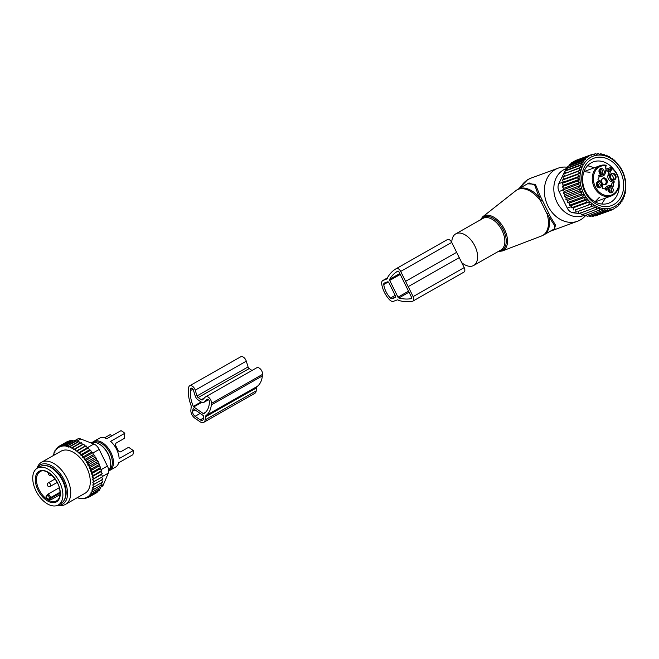 <?xml version="1.0" encoding="UTF-8"?>
<svg xmlns="http://www.w3.org/2000/svg" width="659" height="659" viewBox="0 0 659 659"><rect width="100%" height="100%" fill="white"/><g stroke="black" fill="none" stroke-linecap="round" stroke-linejoin="round"><path stroke-width="0.99" d="M91.107 442.947A16.549 9.753 60.4 0 1 102.804 446.827A16.549 9.753 60.4 0 1 110.473 461.671A16.549 9.753 60.4 0 1 108.661 470.592M92.219 442.568A16.549 9.753 60.4 0 1 93.52 441.555A16.549 9.753 60.4 0 1 105.374 444.957A16.549 9.753 60.4 0 1 113.315 460.064A16.549 9.753 60.4 0 1 109.88 470.337A16.549 9.753 60.4 0 1 108.661 470.856M93.52 441.555L99.196 438.334A16.549 9.753 60.4 0 1 106.807 438.721L120.992 430.665A16.549 9.753 60.4 0 1 124.798 433.293L110.621 441.349A16.549 9.753 60.4 0 1 118.982 456.835A16.549 9.753 60.4 0 1 119.139 458.582L133.316 450.525A16.549 9.753 60.4 0 1 132.879 454.718L118.694 462.775A16.549 9.753 60.4 0 1 115.547 467.116L109.88 470.337M104.534 437.856L110.226 434.619L111.948 435.805M124.798 433.293L124.254 438.449L116.313 442.963A0.807 0.412 124.6 0 0 115.679 443.911L115.539 445.27L114.551 445.83M37.349 468.137L40.183 466.523A21.195 12.488 60.4 0 1 55.356 470.88A21.195 12.488 60.4 0 1 65.521 490.222A21.195 12.488 60.4 0 1 61.122 503.377L58.289 504.992A21.195 12.488 60.4 0 1 43.115 500.634A21.195 12.488 60.4 0 1 32.95 481.292A21.195 12.488 60.4 0 1 37.349 468.137A21.195 12.488 60.4 0 1 52.522 472.495A21.195 12.488 60.4 0 1 62.687 491.836A21.195 12.488 60.4 0 1 58.289 504.992M133.316 450.525L128.62 447.288L120.679 451.802A0.807 0.502 6 0 1 119.543 451.736L118.315 450.88L115.539 445.27M120.342 451.909L118.554 451.044M46.468 497.718A1.615 0.947 -119.6 0 0 46.805 497.1L46.913 496.103A1.615 0.947 -119.6 0 1 48.189 495.634A1.615 0.947 -119.6 0 1 49.194 497.677L49.096 498.674A1.615 0.947 -119.6 0 0 49.268 499.646A16.755 9.869 60.4 0 1 46.468 497.718L46.056 496.524L46.624 496.202M49.268 499.646L50.85 499.835L60.002 494.629M92.606 489.835A28.666 16.887 -119.6 0 0 92.919 488.64L93.932 489.225L91.823 490.115L93.216 491.466L91.016 492.38L92.252 493.418L90.003 494.357L91.082 495.082L88.841 496.021L89.756 496.425L84.879 498.715L79.978 498.377A28.666 16.887 -119.6 0 0 90.143 494.645M93.43 484.62L102.68 479.439L101.758 477.207L92.779 482.314L93.454 483.426A28.666 16.887 -119.6 0 1 93.43 484.62L92.73 484.925L93.331 486.087A28.666 16.887 -119.6 0 1 93.174 487.298L92.392 487.578L92.919 488.64M92.779 482.314L93.405 481.869A28.666 16.887 -119.6 0 0 93.314 480.617L92.565 479.563L93.117 479.002A28.666 16.887 -119.6 0 0 92.903 477.701L92.095 476.721L92.557 476.037A28.666 16.887 -119.6 0 0 92.227 474.711L91.37 473.813L91.733 473.022A28.666 16.887 -119.6 0 0 91.296 471.687L92.606 472.033L100.695 467.437L100.349 468.706L101.593 470.542L92.557 476.037M98.191 462.873L89.212 467.981L89.369 467A28.666 16.887 -119.6 0 0 88.726 465.699L87.795 465.122L96.782 460.023L98.158 461.267L98.191 462.873L99.542 464.331L99.385 465.781L90.407 470.888L91.296 471.687M90.407 470.888L90.67 469.999A28.666 16.887 -119.6 0 0 90.126 468.673L91.461 468.928L99.542 464.331M89.212 467.981L90.126 468.673M87.795 465.122L87.853 464.076A28.666 16.887 -119.6 0 0 87.12 462.816L88.463 462.873L96.552 458.277L96.782 460.023M75.142 441.316L66.279 446.349L66.328 444.99L64.08 445.921L74.418 440.393L75.142 441.316L76.617 440.813L77.548 442.024L78.915 441.579L80.036 443.07L81.288 442.675L82.581 444.463L83.701 444.117L85.036 446.094L86.09 445.863L87.26 447.873L88.413 447.898L89.41 449.908L90.654 450.188L91.469 452.173L92.779 452.7L93.397 454.636L94.748 455.41L95.176 457.264L86.189 462.371L87.12 462.816M86.189 462.371L86.14 461.259A28.666 16.887 -119.6 0 0 85.332 460.064L86.667 460.007L94.748 455.41M66.279 446.349L66.781 446.168A28.666 16.887 -119.6 0 1 68.355 446.53L68.635 447.09L69.343 446.835A28.666 16.887 -119.6 0 1 70.678 447.337L71.081 448.161L71.864 447.873A28.666 16.887 -119.6 0 1 73.083 448.507L73.602 449.562L74.385 449.273A28.666 16.887 -119.6 0 1 75.505 450.023L76.057 451.193L76.806 450.97A28.666 16.887 -119.6 0 1 77.82 451.786L78.273 452.98L79.08 452.89A28.666 16.887 -119.6 0 1 80.069 453.82L80.431 455.015L81.288 455.064A28.666 16.887 -119.6 0 1 82.218 456.094L82.482 457.28L83.372 457.461A28.666 16.887 -119.6 0 1 84.253 458.59L84.41 459.743L85.332 460.064M66.139 446.069A28.666 16.887 -119.6 0 0 55.974 449.8L55.611 450.27A28.666 16.887 -119.6 0 0 54.821 451.497L55.101 452.058L54.392 452.321A28.666 16.887 -119.6 0 0 54.277 452.56A28.666 16.887 -119.6 0 0 53.89 453.499L54.293 454.323L53.511 454.611A28.666 16.887 -119.6 0 0 53.239 455.624M77.564 497.52L77.762 497.916A28.666 16.887 -119.6 0 0 79.335 498.278L77.762 497.916M79.978 498.377L79.335 498.278M90.505 494.176A28.666 16.887 -119.6 0 0 91.296 492.948M91.725 492.125A28.666 16.887 -119.6 0 0 91.84 491.886A28.666 16.887 -119.6 0 0 92.227 490.939M65.455 504.399L85.027 493.278A24.218 14.267 -119.6 0 0 88.924 488.838A24.218 14.267 -119.6 0 0 82.828 461.102A24.218 14.267 -119.6 0 0 61.089 451.16L41.525 462.28A24.218 14.267 60.4 0 1 63.256 472.223A24.218 14.267 60.4 0 1 69.36 499.959A24.218 14.267 60.4 0 1 65.455 504.399A24.218 14.267 60.4 0 1 59.121 505.412L57.852 505.222M93.174 487.298L94.402 486.729L93.331 486.087M101.708 479.826L102.491 482.133L94.402 486.729M93.454 483.426L94.591 484.036M101.758 477.207L93.405 481.869M93.314 480.617L94.509 481.177M92.565 479.563L101.544 474.464L102.59 476.589M101.544 474.464L102.227 473.607L93.117 479.002M92.903 477.701L94.146 478.203M92.095 476.721L101.074 471.613L102.227 473.607M101.074 471.613L101.593 470.542M92.227 474.711L93.504 475.139M100.349 468.706L91.37 473.813M91.733 473.022L92.606 472.033M90.67 469.999L91.461 468.928M98.158 461.267L90.069 465.864L89.369 467M88.726 465.699L90.069 465.864M87.853 464.076L88.463 462.873M86.14 461.259L86.667 460.007M84.253 458.59L84.69 457.297L83.372 457.461M82.218 456.094L82.564 454.784L81.288 455.064M80.069 453.82L80.324 452.494L79.08 452.89M77.82 451.786L78.001 450.459L76.806 450.97M75.505 450.023L75.612 448.713L74.385 449.273M73.083 448.507L73.198 447.272L71.864 447.873M69.343 446.835L70.826 446.168L70.678 447.337M66.781 446.168L68.528 445.41L68.355 446.53M55.611 450.27L54.994 450.377L55.982 449.817L56.163 448.713L57.3 448.408L57.498 447.37L58.865 446.942L58.989 446.324L64.277 444.883L64.08 445.921M57.374 448.029L56.163 448.713M54.821 451.497L54.994 450.377M54.392 452.321L53.89 453.499M54.969 451.802L54.038 452.338M53.511 454.611L53.198 455.806M54.17 454.084L53.313 454.57M72.869 440.929L72.366 440.286L64.277 444.883M62.243 445.698L70.752 440.863L70.455 440.484L62.366 445.08M70.455 440.484L67.07 441.728L58.989 446.324M58.939 446.555L57.498 447.37M96.23 492.405L96.354 492.883L88.265 497.479M97.631 491.021L97.837 491.828L89.756 496.425M98.866 489.324L99.171 490.485L91.082 495.082M74.648 440.69L77.564 439.034A8.073 4.753 60.4 0 1 80.719 438.976L93.85 444.001A8.073 4.753 60.4 0 1 99.188 449.422L107.425 466.086A8.073 4.753 60.4 0 1 108.257 473.162L103.364 484.802L101.082 486.095M64.582 499.39A20.586 12.134 -119.6 0 0 64.994 498.591A20.586 12.134 -119.6 0 0 61.707 477.882A20.586 12.134 -119.6 0 0 45.38 465.592M57.951 505.173A22.587 13.312 -119.6 0 0 66.304 499.967A22.587 13.312 -119.6 0 0 58.132 471.103A22.587 13.312 -119.6 0 0 37.019 468.335M36.929 468.392L37.415 467.206A24.218 14.267 60.4 0 1 37.621 466.72A24.218 14.267 60.4 0 1 41.525 462.28M101.288 486.812L102.013 486.4A8.073 4.753 -119.6 0 0 103.364 484.802M70.752 440.863L72.366 440.286M74.418 440.393L66.328 444.99M95.176 457.264L96.552 458.277M99.385 465.781L100.695 467.437M101.371 482.479L102.021 484.629L93.932 489.225M100.778 485.032L101.297 486.869L93.216 491.466M99.929 487.322L100.341 488.821L92.252 493.418M76.617 440.813L68.528 445.41M77.548 442.024L68.635 447.09M78.915 441.579L70.826 446.168M80.036 443.07L71.081 448.161M81.288 442.675L73.198 447.272M82.581 444.463L73.602 449.562M83.701 444.117L75.612 448.713M85.036 446.094L76.057 451.193M86.09 445.863L78.001 450.459M87.26 447.873L78.273 452.98M88.413 447.898L80.324 452.494M89.41 449.908L80.431 455.015M90.654 450.188L82.564 454.784M91.469 452.173L82.482 457.28M92.779 452.7L84.69 457.297M93.397 454.636L84.41 459.743M205.666 396.809A4.844 2.85 60.4 0 0 205.287 397.089L202.618 399.791A2.018 1.186 60.4 0 1 202.461 399.914A2.018 1.186 60.4 0 1 201.3 399.725L198.17 397.566A2.018 1.186 60.4 0 1 197.016 395.935L195.237 390.169A4.844 2.85 60.4 0 0 189.685 385.795A4.844 2.85 60.4 0 0 188.655 387.649L188.482 389.214A29.268 17.241 60.4 0 0 190.863 404.881A4.036 2.381 60.4 0 1 191.192 407.04L190.871 410.038A6.458 3.806 60.4 0 0 194.907 418.201L200.048 421.744A6.458 3.806 60.4 0 0 203.763 422.337L254.811 393.332A6.458 3.806 60.4 0 0 256.186 390.861L256.508 387.863A4.036 2.381 60.4 0 1 257.216 386.421A29.268 17.241 60.4 0 0 262.364 375.935L262.529 374.37A4.844 2.85 60.4 0 0 260.635 369.262A4.844 2.85 60.4 0 0 256.713 367.796L205.666 396.809A4.844 2.85 60.4 0 1 209.587 398.267A4.844 2.85 60.4 0 1 211.481 403.374L262.529 374.37M211.481 403.374L211.317 404.947A29.268 17.241 60.4 0 1 206.168 415.425A4.036 2.381 60.4 0 0 205.46 416.867L205.138 419.874A6.458 3.806 60.4 0 1 203.763 422.337M203.302 413.555A0.807 0.478 60.4 0 0 203.771 413.63L203.771 413.63A26.442 15.577 60.4 0 0 209.315 403.572L209.488 401.998A2.018 1.186 60.4 0 0 208.697 399.873A2.018 1.186 60.4 0 0 207.058 399.263A2.018 1.186 60.4 0 0 206.901 399.379L204.232 402.081A4.844 2.85 60.4 0 1 203.862 402.369A4.844 2.85 60.4 0 1 201.069 401.924L197.939 399.766A4.844 2.85 60.4 0 1 195.171 395.837L193.392 390.07A2.018 1.186 60.4 0 0 191.077 388.25A2.018 1.186 60.4 0 0 190.649 389.024L190.484 390.589A26.442 15.577 60.4 0 0 193.285 406.405A0.807 0.478 60.4 0 0 193.705 406.941L203.302 413.555L205.559 412.279M193.169 408.588L203.442 415.672L203.433 418.687A4.036 2.381 60.4 0 1 202.568 420.236A4.036 2.381 60.4 0 1 200.245 419.857L195.105 416.323A4.036 2.381 60.4 0 1 192.585 411.216L193.169 408.588M251.993 370.482L249.217 368.562A2.018 1.186 60.4 0 1 248.064 366.931L246.285 361.165A4.844 2.85 60.4 0 0 240.733 356.791L189.685 385.795M461.572 262.537A18.164 10.701 -119.6 0 0 473.681 265.47A18.164 10.701 -119.6 0 0 476.605 262.142A18.164 10.701 -119.6 0 0 472.033 241.342A18.164 10.701 -119.6 0 0 455.731 233.879A18.164 10.701 -119.6 0 0 452.807 237.215A18.164 10.701 -119.6 0 0 451.777 242.52M584.096 215.353A25.017 20.116 -110.2 0 1 556.542 201.275A25.017 20.116 -110.2 0 1 563.519 169.882A25.017 20.116 -110.2 0 1 566.13 168.688M585.744 215.435L584.615 216.605A28.263 22.727 -110.2 0 1 580.291 219.974A28.263 22.727 -110.2 0 1 577.548 221.243A28.263 22.727 -110.2 0 1 547.168 204.298A28.263 22.727 -110.2 0 1 555.323 169.462A28.263 22.727 -110.2 0 1 558.066 168.193A28.263 22.727 -110.2 0 1 566.46 167.155L567.185 167.229M542.077 200.402L540.726 201.069L538.938 196.893A26.236 15.462 -119.6 0 0 517.941 189.248L515.808 190.682A26.154 15.404 -119.6 0 1 540.726 201.069L547.077 213.928L554.351 225.139L554.985 228.558L543.873 234.876A26.236 15.462 -119.6 0 0 548.099 230.065A26.236 15.462 -119.6 0 0 549.161 217.577L550.562 216.943L540.306 196.193L538.938 196.893L534.82 185.261L529.062 182.93L517.941 189.248M527.529 183.803L535.38 184.265L540.306 196.193M554.45 228.862L555.521 225.106L550.562 216.943M548.453 213.302L547.077 213.928A26.154 15.404 -119.6 0 1 547.003 230.592A26.154 15.404 60.4 0 1 541.541 235.971L502.257 250.997A19.778 11.656 60.4 0 0 506.392 246.927A19.778 11.656 -119.6 0 0 500.881 223.582A19.778 11.656 -119.6 0 0 482.792 216.737L480.263 220.048M562.893 176.95L577.877 171.447L579.969 173.193L563.75 179.149L562.893 176.95L580.645 170.063L578.709 168.449L581.543 167.015L579.838 165.673L582.655 164.223L581.213 163.152L583.956 161.719L582.82 160.903L585.39 159.527L584.591 158.967L590.777 154.906L591.255 155.236L593.133 154.115L593.932 154.676L595.612 153.629L596.749 154.445L598.257 153.465L599.69 154.544L600.975 153.662L602.688 155.005L603.743 154.222L605.679 155.837L606.535 155.162L605.382 155.582M606.535 155.162L608.504 156.982L609.254 156.463L611.017 158.366L611.873 158.102L613.422 160.063L614.353 160.063L620.671 167.6L623.661 173.655L625.49 180.162L625.844 190.039L625.177 190.715L625.325 193.178L624.468 193.853L624.485 196.176L623.422 196.959L623.356 198.952L622.08 199.834L621.981 201.473L620.481 202.453L620.374 203.722L618.686 204.776L618.603 205.657L612.417 209.719L597.433 215.221L597.153 214.818M582.836 165.623A27.447 22.076 -110.2 0 1 613.834 160.524A27.447 22.076 -110.2 0 1 622.607 198.178A27.447 22.076 69.8 0 1 591.617 203.277A27.447 22.076 69.8 0 1 582.836 165.623M609.254 156.463L608.315 156.801M600.975 153.662L599.328 154.264M598.257 153.465L596.362 154.165M595.612 153.629L593.528 154.395M593.133 154.115L590.851 154.956M590.777 154.906L575.793 160.409L571.534 162.822L586.518 157.328M586.996 157.658L571.674 163.275L569.607 164.47L584.591 158.967M585.39 159.527L569.846 165.236L567.836 166.398L582.82 160.903M583.956 161.719L568.19 167.51L566.229 168.655L581.213 163.152M582.655 164.223L566.699 170.088L564.854 171.175L579.838 165.673M594.607 215.328L595.085 216.012L612.475 209.2L612.417 209.719M591.914 215.509L592.598 216.498L610.152 209.628L610.069 210.509M589.08 215.378L589.953 216.654L607.68 209.727L607.582 210.995M586.172 214.883L587.235 216.465L605.036 209.521L604.946 211.16M583.231 214.027L584.467 215.905L602.285 208.969L602.219 210.962M580.422 212.882L581.683 214.966L599.435 208.079L599.451 210.402M577.902 211.498L594.121 205.542L577.902 211.498L578.956 213.664L596.642 206.926L596.667 209.463M575.505 209.801L591.724 203.845L575.505 209.801L576.337 212.025M573.239 207.807L571.542 207.799L586.526 202.305L589.459 201.86L573.239 207.807L573.857 210.064M571.155 205.559L569.434 205.278L584.418 199.776L587.375 199.603L571.155 205.559L571.542 207.799M569.269 203.071L567.547 202.527L582.531 197.025L585.489 197.115L569.269 203.071L569.434 205.278M567.613 200.385L565.908 199.578L580.892 194.076L583.833 194.43L567.613 200.385L567.547 202.527M566.205 197.535L564.549 196.473L579.533 190.97L582.424 191.58L566.205 197.535L565.908 199.578M565.06 194.553L563.486 193.252L578.47 187.749L581.279 188.598L565.06 194.553L564.549 196.473M564.203 191.481L562.728 189.957L577.712 184.462L580.422 185.533L564.203 191.481L563.486 193.252M563.634 188.367L562.284 186.637L577.268 181.143L579.854 182.411L563.634 188.367L562.728 189.957M563.371 185.245L562.16 183.334L577.144 177.831L579.591 179.289L563.371 185.245L562.284 186.637M563.404 182.164L562.366 180.088L577.35 174.586L579.623 176.208L563.404 182.164L562.16 183.334M563.75 179.149L562.366 180.088M564.442 176.011L563.725 173.951L578.709 168.449M581.543 167.015L563.725 173.951M565.438 172.93L564.854 171.175M578.874 213.5L573.223 212.808A8.073 6.491 69.8 0 1 567.3 208.17L559.063 191.505A8.073 6.491 69.8 0 1 558.807 183.647L564.878 171.241M564.936 171.126L566.04 168.869A8.073 6.491 -110.2 0 1 567.901 166.603M580.941 213.747L579.286 213.549M619.163 183.968A22.044 17.727 -110.2 0 1 608.521 203.252A22.044 17.727 -110.2 0 1 602.046 204.068A22.044 17.727 -110.2 0 1 583.174 184.792A22.044 17.727 -110.2 0 1 593.322 161.867A22.044 17.727 -110.2 0 1 599.805 161.051A22.044 17.727 -110.2 0 1 613.916 169.684M601.436 157.246A25.273 20.322 69.8 0 0 581.79 179.923A25.273 20.322 69.8 0 0 604.006 206.555A25.273 20.322 69.8 0 0 623.653 183.877A25.273 20.322 69.8 0 0 601.436 157.246M580.645 170.063L577.877 171.447M579.969 173.193L577.35 174.586M579.623 176.208L577.144 177.831M579.591 179.289L577.268 181.143M579.854 182.411L577.712 184.462M580.422 185.533L578.47 187.749M581.279 188.598L579.533 190.97M582.424 191.58L580.892 194.076M583.833 194.43L582.531 197.025M585.489 197.115L584.418 199.776M587.375 199.603L586.526 202.305M589.459 201.86L588.841 204.562M591.724 203.845L591.321 206.522M594.121 205.542L593.94 208.162M566.699 170.088L566.229 168.655M568.19 167.51L567.836 166.398M569.846 165.236L569.607 164.47M571.674 163.275L571.534 162.822M602.351 154.733L603.743 154.222M386.866 279.021A2.339 1.376 60.4 0 0 386.99 278.963A2.339 1.376 60.4 0 0 387.484 278.114A4.094 2.414 60.4 0 1 387.772 277.208A62.037 36.55 60.4 0 1 396.323 268.608A4.094 2.414 60.4 0 1 400.68 271.426L413.127 296.608A4.094 2.414 60.4 0 1 412.913 301.105A4.094 2.414 60.4 0 1 412.468 301.262A62.037 36.55 60.4 0 1 399.346 300.619A4.094 2.414 60.4 0 1 398.382 300.174A2.339 1.376 60.4 0 0 397.204 299.936L393.407 301.328A5.264 3.106 60.4 0 1 389.617 299.829A18.65 10.989 60.4 0 1 381.701 283.798A5.264 3.106 60.4 0 1 382.788 280.536A5.264 3.106 60.4 0 1 383.068 280.413L387.097 278.881M447.37 239.596L396.323 268.608L447.37 239.596A4.094 2.414 60.4 0 1 451.728 242.413L464.175 267.603A4.094 2.414 60.4 0 1 463.961 272.093L412.913 301.105M405.433 281.426L456.481 252.422M408.053 286.723L459.101 257.718M395.433 297.489A1.17 0.692 60.4 0 0 395.499 297.464A1.17 0.692 60.4 0 0 395.573 296.204L388.851 282.612A1.17 0.692 60.4 0 0 387.681 281.805L384.362 283.024A2.339 1.376 60.4 0 0 384.238 283.082A2.339 1.376 60.4 0 0 383.752 284.531A15.725 9.267 60.4 0 0 390.433 298.049A2.339 1.376 60.4 0 0 392.113 298.708L395.557 297.423M411.34 298.609A59.112 34.828 60.4 0 1 398.835 297.983A1.17 0.692 60.4 0 1 397.978 297.176L389.708 280.446A1.17 0.692 60.4 0 1 389.626 279.35A59.112 34.828 60.4 0 1 397.772 271.146L397.772 271.146A1.17 0.692 60.4 0 1 399.016 271.953L411.529 297.275A1.17 0.692 60.4 0 1 411.471 298.56A1.17 0.692 60.4 0 1 411.34 298.609L411.57 298.469M604.863 184.355A3.056 2.455 69.8 0 0 606.156 181.81A3.056 2.455 69.8 0 0 602.771 178.638M601.585 180.154A3.056 2.455 -110.2 0 1 602.96 178.564A3.056 2.455 -110.2 0 1 606.535 181.67A3.056 2.455 -110.2 0 1 605.061 184.298A3.056 2.455 -110.2 0 1 602.985 183.968M602.219 183.095A3.476 2.793 69.8 0 0 603.117 184.067A3.476 2.793 69.8 0 0 606 184.355A3.476 2.793 69.8 0 0 607.293 181.546A3.476 2.793 69.8 0 0 604.682 177.971A3.476 2.793 69.8 0 0 601.618 179.998A3.476 2.793 69.8 0 0 601.535 181.011A3.476 2.793 69.8 0 0 601.873 182.452M598.932 176.233L599.138 176.315A4.44 3.567 69.8 0 0 601.486 176.431L603.174 175.805A4.44 3.567 69.8 0 0 605.242 173.193L605.983 169.495A12.109 9.737 69.8 0 0 606.058 169.099A3.839 3.081 -110.2 0 1 605.646 166.216L606.058 169.099M611.585 185.706A3.229 2.595 69.8 0 1 612.557 182.774L614.254 182.156A3.229 2.595 69.8 0 0 613.496 185.879L613.125 186.373L611.379 185.616A4.44 3.567 69.8 0 0 609.031 185.508L607.343 186.126A4.44 3.567 69.8 0 0 605.275 188.746L605.184 189.224M612.557 182.774L612.425 182.065L614.122 181.447L614.254 182.156M605.786 170.492A3.031 2.438 69.8 0 0 608.1 171.019A3.031 2.438 69.8 0 0 608.982 170.376A3.031 2.438 69.8 0 0 609.336 169.791A12.109 9.737 69.8 0 0 608.652 171.999L607.911 175.698A4.44 3.567 69.8 0 0 610.687 181.307L612.425 182.065M599.138 176.315L600.827 175.698A4.44 3.567 69.8 0 0 603.174 175.805M600.827 175.698L599.08 174.948L598.71 175.434A3.229 2.595 69.8 0 1 597.96 179.166L598.092 179.874L599.83 180.624A4.44 3.567 69.8 0 1 602.606 186.242L602.211 188.21L602.68 188.729A3.229 2.595 69.8 0 1 602.754 188.696A3.229 2.595 69.8 0 1 605.983 190.154L606.568 190.097L606.972 188.128L605.275 188.746M609.031 185.508A4.44 3.567 69.8 0 0 606.972 188.128M607.911 175.698L609.6 175.08A4.44 3.567 69.8 0 0 612.376 180.69L614.122 181.447M609.6 175.08L610.349 171.381A12.109 9.737 69.8 0 1 610.432 170.986L610.572 169.338A3.031 2.438 69.8 0 0 610.745 168.778L611.025 167.386L606.041 169.215M610.316 176.357A3.476 2.793 -110.2 0 1 610.399 175.343A3.476 2.793 -110.2 0 1 613.463 173.325A3.476 2.793 -110.2 0 1 616.066 176.9A3.476 2.793 -110.2 0 1 614.781 179.701A3.476 2.793 -110.2 0 1 611.89 179.421A3.476 2.793 -110.2 0 1 610.316 176.357M610.728 192.84A3.237 2.603 -110.2 0 1 609.353 192.28A3.237 2.603 -110.2 0 1 607.952 188.482A3.237 2.603 -110.2 0 1 610.399 186.522A3.237 2.603 -110.2 0 1 613.241 189.932A3.237 2.603 -110.2 0 1 610.728 192.84M601.478 168.482A3.237 2.603 -110.2 0 1 604.328 171.892A3.237 2.603 -110.2 0 1 601.807 174.8A3.237 2.603 -110.2 0 1 600.431 174.24A3.237 2.603 -110.2 0 1 599.039 170.442A3.237 2.603 -110.2 0 1 601.478 168.482M601.692 184.94A3.237 2.603 -110.2 0 1 600.489 187.551A3.237 2.603 -110.2 0 1 597.804 187.288A3.237 2.603 -110.2 0 1 596.329 184.438A3.237 2.603 -110.2 0 1 596.411 183.49A3.237 2.603 -110.2 0 1 599.262 181.604A3.237 2.603 -110.2 0 1 601.692 184.94M605.876 170.566L610.745 168.778L611.849 168.902L611.947 168.424A15.338 12.34 -110.2 0 1 618.809 181.859A15.338 12.34 -110.2 0 1 606.881 195.624A15.338 12.34 -110.2 0 1 593.397 179.462A15.338 12.34 -110.2 0 1 605.736 165.738L606.132 165.261A16.146 12.982 -110.2 0 0 600.085 165.664L584.031 171.562M611.947 168.424L611.305 167.452C616.033 170.945 618.653 175.788 619.163 181.983C619.238 188.976 616.585 193.647 611.214 195.987A16.146 12.982 -110.2 0 1 592.276 179.561A16.146 12.982 -110.2 0 1 600.085 165.664L606.222 165.244M610.366 175.5A3.056 2.455 -110.2 0 1 611.733 173.91A3.056 2.455 -110.2 0 1 615.317 177.016A3.056 2.455 -110.2 0 1 613.842 179.643A3.056 2.455 -110.2 0 1 611.766 179.314M607.903 188.803A2.422 1.944 -110.2 0 1 608.941 187.691A2.422 1.944 -110.2 0 1 609.649 187.601A2.422 1.944 -110.2 0 1 611.725 189.726A2.422 1.944 -110.2 0 1 610.605 192.239A2.422 1.944 -110.2 0 1 609.896 192.329A2.422 1.944 -110.2 0 1 609.097 192.066M598.982 170.763A2.422 1.944 -110.2 0 1 600.019 169.651A2.422 1.944 -110.2 0 1 600.736 169.569A2.422 1.944 -110.2 0 1 602.804 171.686A2.422 1.944 -110.2 0 1 601.692 174.198A2.422 1.944 -110.2 0 1 600.983 174.289A2.422 1.944 -110.2 0 1 600.184 174.025M596.354 183.812A2.422 1.944 -110.2 0 1 597.392 182.7A2.422 1.944 -110.2 0 1 600.234 185.163A2.422 1.944 -110.2 0 1 599.064 187.247A2.422 1.944 -110.2 0 1 597.548 187.074M610.811 174.602A3.056 2.455 -110.2 0 1 613.241 177.782A3.056 2.455 -110.2 0 1 612.689 179.718M608.191 188.26A2.422 1.944 -110.2 0 1 609.913 189.916A2.422 1.944 -110.2 0 1 609.666 192.296M599.27 170.22A2.422 1.944 -110.2 0 1 601 171.875A2.422 1.944 -110.2 0 1 600.753 174.256M596.642 183.268A2.422 1.944 -110.2 0 1 598.545 185.789A2.422 1.944 -110.2 0 1 598.117 187.304M599.122 170.45A3.031 2.496 -112.8 0 1 600.118 173.968M598.998 170.73A2.685 2.216 -112.8 0 1 599.871 173.704M596.494 183.499A3.031 2.496 -112.8 0 1 597.482 187.016M596.362 183.787A2.685 2.216 -112.8 0 1 597.243 186.752M608.043 188.49A3.031 2.496 -112.8 0 1 609.031 192.008M607.911 188.771A2.685 2.216 -112.8 0 1 608.792 191.744M99.723 444.364A15.742 9.275 60.4 0 1 110.473 461.152A15.742 9.275 60.4 0 1 110.638 463.574M93.735 442.378A15.742 9.275 60.4 0 1 104.872 446.052A15.742 9.275 60.4 0 1 112.178 460.18A15.742 9.275 60.4 0 1 109.279 469.727M118.315 450.88L117.5 451.341M60.134 490.93A17.562 10.346 60.4 0 1 49.927 502.059A17.562 10.346 60.4 0 1 35.495 482.199A17.562 10.346 60.4 0 1 45.71 471.07A17.562 10.346 60.4 0 1 60.134 490.93M36.632 482.075A16.755 9.869 60.4 0 1 40.108 471.679C45.455 467.396 58.857 479.093 59.903 490.716C60.414 495.906 59.326 499.267 56.658 500.807A16.755 9.869 60.4 0 1 44.672 497.364A16.755 9.869 60.4 0 1 36.632 482.075M46.056 496.524A0.807 0.478 -119.6 0 0 46.575 496.721M49.096 498.674A0.807 0.502 6 0 0 50.232 498.748A0.807 0.478 -119.6 0 0 50.85 499.835M49.194 497.677A0.807 0.502 6 0 0 50.339 497.751L50.232 498.748L60.076 493.154M46.913 495.387A0.807 0.502 6 0 0 46.913 496.103M60.051 492.232L50.339 497.751A2.422 1.425 -119.6 0 0 49.392 495.197A2.422 1.425 -119.6 0 0 47.423 494.464L46.575 496.697M48.733 482.759A2.018 1.186 -119.6 0 0 48.28 482.849A2.018 2.018 0 0 0 49.104 486.614A2.018 2.018 0 0 0 50.273 486.358A2.018 1.186 -119.6 0 0 50.479 484.357A2.018 1.186 -119.6 0 0 48.733 482.759M49.812 486.449A2.018 1.186 -119.6 0 0 50.273 486.358L57.176 482.437M50.99 475.361A2.018 1.186 -119.6 0 0 51.443 475.271A2.018 1.186 -119.6 0 0 51.649 475.098M99.188 449.422L92.878 453.005M107.425 466.086L101.033 469.719M80.719 438.976L76.881 441.159M93.85 444.001L87.202 447.774M102.516 476.424L108.257 473.162M205.46 416.867L256.508 387.863M205.138 419.874L256.186 390.861M193.705 406.941L201.811 402.336M193.285 406.405L201.119 401.957M190.484 390.589L192.963 389.181M190.649 389.024L191.958 388.275M204.232 402.081L208.491 399.667M206.168 415.425L257.216 386.421M211.317 404.947L262.364 375.935M201.3 399.725L204.463 397.929M198.17 397.566L249.217 368.562M197.016 395.935L248.064 366.931M195.237 390.169L246.285 361.165M200.245 419.857L203.499 418.012M195.105 416.323L200.188 413.432M192.585 411.216L194.99 409.849M498.896 251.145A18.979 11.178 -119.6 0 0 505.165 246.771A18.979 11.178 -119.6 0 0 498.674 222.931A18.979 11.178 -119.6 0 0 480.946 219.554M473.681 265.47L500.906 250A18.164 10.701 -119.6 0 0 503.83 246.672A18.164 10.701 -119.6 0 0 499.258 225.872A18.164 10.701 -119.6 0 0 482.956 218.409L455.731 233.879M520.289 187.914A28.263 22.727 -110.2 0 1 528.287 179.388A28.263 22.727 -110.2 0 1 531.039 178.111L527.661 179.676L518.682 188.828M550.512 231.169A28.263 22.727 -110.2 0 1 550.191 231.284L577.548 221.243M558.807 183.647L563.321 181.991M567.3 208.17L571.345 206.687M559.063 191.505L562.868 190.105M573.223 212.808L576.221 211.704M383.068 280.413L387.525 277.884M400.68 271.426L451.728 242.413M413.127 296.608L464.175 267.603M392.113 298.708L395.729 296.657M383.752 284.531L388.299 281.945M390.433 298.049L395.153 295.364M398.835 297.983L408.942 292.242M389.626 279.35L399.782 273.576M389.708 280.446L400.211 274.474M397.978 297.176L408.432 291.237M609.336 169.791L610.572 169.338M606.091 190.27L606.568 190.097M612.681 186.184L613.496 185.879M612.376 180.69L610.687 181.307M608.652 171.999L610.349 171.381M605.843 166.661L606.239 165.269M611.849 168.902A3.839 3.081 -110.2 0 1 610.432 170.986M605.736 165.738L605.646 166.216M619.032 182.09A16.146 12.982 -110.2 0 1 611.214 195.987L595.159 201.876M59.277 487.726L47.423 494.464M55.059 478.994L48.28 482.849M48.585 472.75A2.018 2.018 0 0 0 51.443 475.271L51.69 475.131M203.862 402.369L208.541 399.708M498.278 251.499L502.257 250.997M543.873 234.876L541.541 235.971M558.066 168.193L531.039 178.111M482.792 216.737L515.808 190.682M605.481 198.087L601.708 204.035M587.63 165.681L594.352 167.773M599.237 197.494L595.036 201.811M583.981 171.686L590.003 172.279M382.788 280.536L387.525 277.851"/></g></svg>
